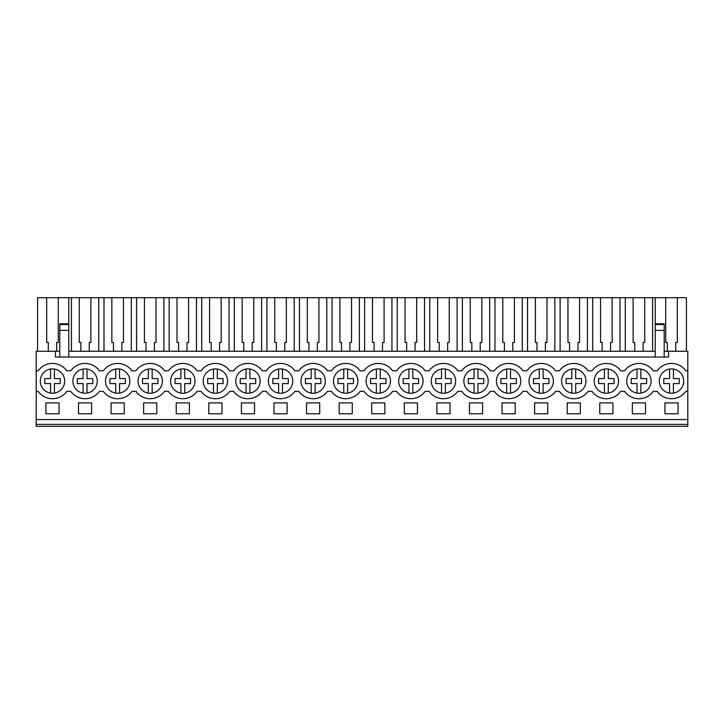 <?xml version="1.0" encoding="UTF-8"?>
<svg xmlns="http://www.w3.org/2000/svg" width="724" height="724" viewBox="0 0 724 724"><rect width="100%" height="100%" fill="white"/><g stroke="black" fill="none" stroke-linecap="round" stroke-linejoin="round"><path stroke-width="1.09" d="M36.2 424.373L36.2 351.258L55.44 351.258L55.44 357.032L668.56 357.032L668.56 351.258L687.8 351.258L687.8 426.291L36.2 426.291L36.2 424.373L687.8 424.373M36.2 370.815L38.146 370.815A17.638 17.638 0 0 1 66.834 370.815L70.726 370.815A17.638 17.638 0 0 1 99.414 370.815L103.306 370.815A17.638 17.638 0 0 1 131.994 370.815L135.886 370.815A17.638 17.638 0 0 1 164.574 370.815L168.466 370.815A17.638 17.638 0 0 1 197.154 370.815L201.046 370.815A17.638 17.638 0 0 1 229.734 370.815L233.626 370.815A17.638 17.638 0 0 1 262.314 370.815L266.206 370.815A17.638 17.638 0 0 1 294.894 370.815L298.786 370.815A17.638 17.638 0 0 1 327.474 370.815L331.366 370.815A17.638 17.638 0 0 1 360.054 370.815L363.946 370.815A17.638 17.638 0 0 1 392.634 370.815L396.526 370.815A17.638 17.638 0 0 1 425.214 370.815L429.106 370.815A17.638 17.638 0 0 1 457.794 370.815L461.686 370.815A17.638 17.638 0 0 1 490.374 370.815L494.266 370.815A17.638 17.638 0 0 1 522.954 370.815L526.846 370.815A17.638 17.638 0 0 1 555.534 370.815L559.426 370.815A17.638 17.638 0 0 1 588.114 370.815L592.006 370.815A17.638 17.638 0 0 1 620.694 370.815L624.586 370.815A17.638 17.638 0 0 1 653.274 370.815L657.166 370.815A17.638 17.638 0 0 1 685.854 370.815L687.8 370.815M55.44 351.258L59.802 351.258M68.78 351.258L655.22 351.258M664.198 351.258L668.56 351.258M36.2 419.558L687.8 419.558M45.92 402.888L59.06 402.888L59.06 413.784L45.92 413.784L45.92 402.888M254.54 413.784L241.4 413.784L241.4 402.888L254.54 402.888L254.54 413.784M208.82 402.888L208.82 413.784L221.96 413.784L221.96 402.888L208.82 402.888M156.8 413.784L143.66 413.784L143.66 402.888L156.8 402.888L156.8 413.784M612.92 413.784L612.92 402.888L599.78 402.888L599.78 413.784L612.92 413.784M632.36 402.888L632.36 413.784L645.5 413.784L645.5 402.888L632.36 402.888M534.62 402.888L547.76 402.888L547.76 413.784L534.62 413.784L534.62 402.888M567.2 402.888L580.34 402.888L580.34 413.784L567.2 413.784L567.2 402.888M502.04 402.888L515.18 402.888L515.18 413.784L502.04 413.784L502.04 402.888M176.24 402.888L189.38 402.888L189.38 413.784L176.24 413.784L176.24 402.888M287.12 413.784L273.98 413.784L273.98 402.888L287.12 402.888L287.12 413.784M319.7 413.784L306.56 413.784L306.56 402.888L319.7 402.888L319.7 413.784M450.02 413.784L450.02 402.888L436.88 402.888L436.88 413.784L450.02 413.784M371.72 402.888L371.72 413.784L384.86 413.784L384.86 402.888L371.72 402.888M339.14 402.888L352.28 402.888L352.28 413.784L339.14 413.784L339.14 402.888M404.3 402.888L417.44 402.888L417.44 413.784L404.3 413.784L404.3 402.888M482.6 413.784L482.6 402.888L469.46 402.888L469.46 413.784L482.6 413.784M111.08 402.888L111.08 413.784L124.22 413.784L124.22 402.888L111.08 402.888M78.5 402.888L91.64 402.888L91.64 413.784L78.5 413.784L78.5 402.888M664.94 402.888L664.94 413.784L678.08 413.784L678.08 402.888L664.94 402.888M36.2 391.34L38.146 391.34A17.638 17.638 0 0 0 66.834 391.34L70.726 391.34A17.638 17.638 0 0 0 99.414 391.34L103.306 391.34A17.638 17.638 0 0 0 131.994 391.34L135.886 391.34A17.638 17.638 0 0 0 164.574 391.34L168.466 391.34A17.638 17.638 0 0 0 197.154 391.34L201.046 391.34A17.638 17.638 0 0 0 229.734 391.34L233.626 391.34A17.638 17.638 0 0 0 262.314 391.34L266.206 391.34A17.638 17.638 0 0 0 294.894 391.34L298.786 391.34A17.638 17.638 0 0 0 327.474 391.34L331.366 391.34A17.638 17.638 0 0 0 360.054 391.34L363.946 391.34A17.638 17.638 0 0 0 392.634 391.34L396.526 391.34A17.638 17.638 0 0 0 425.214 391.34L429.106 391.34A17.638 17.638 0 0 0 457.794 391.34L461.686 391.34A17.638 17.638 0 0 0 490.374 391.34L494.266 391.34A17.638 17.638 0 0 0 522.954 391.34L526.846 391.34A17.638 17.638 0 0 0 555.534 391.34L559.426 391.34A17.638 17.638 0 0 0 588.114 391.34L592.006 391.34A17.638 17.638 0 0 0 620.694 391.34L624.586 391.34A17.638 17.638 0 0 0 653.274 391.34L657.166 391.34A17.638 17.638 0 0 0 685.854 391.34L687.8 391.34M62.092 373.575A12.181 12.181 0 0 1 59.992 390.679A12.181 12.181 0 0 1 42.888 388.58A12.181 12.181 0 0 1 44.988 371.475A12.181 12.181 0 0 1 62.092 373.575M596.748 388.58A12.181 12.181 0 0 1 598.848 371.475A12.181 12.181 0 0 1 615.952 373.575A12.181 12.181 0 0 1 613.852 390.679A12.181 12.181 0 0 1 596.748 388.58M629.328 388.58A12.181 12.181 0 0 1 631.428 371.475A12.181 12.181 0 0 1 648.532 373.575A12.181 12.181 0 0 1 646.432 390.679A12.181 12.181 0 0 1 629.328 388.58M322.732 373.575A12.181 12.181 0 0 1 320.632 390.679A12.181 12.181 0 0 1 303.528 388.58A12.181 12.181 0 0 1 305.628 371.475A12.181 12.181 0 0 1 322.732 373.575M140.628 388.58A12.181 12.181 0 0 1 142.728 371.475A12.181 12.181 0 0 1 159.832 373.575A12.181 12.181 0 0 1 157.732 390.679A12.181 12.181 0 0 1 140.628 388.58M108.048 388.58A12.181 12.181 0 0 1 110.148 371.475A12.181 12.181 0 0 1 127.252 373.575A12.181 12.181 0 0 1 125.152 390.679A12.181 12.181 0 0 1 108.048 388.58A12.181 12.181 0 0 0 115.722 393.114L115.722 383.575L109.921 383.575L109.921 378.589L115.722 378.589L115.722 369.05M192.412 373.575A12.181 12.181 0 0 1 190.312 390.679A12.181 12.181 0 0 1 173.208 388.58A12.181 12.181 0 0 1 175.308 371.475A12.181 12.181 0 0 1 192.412 373.575M224.992 373.575A12.181 12.181 0 0 1 222.892 390.679A12.181 12.181 0 0 1 205.788 388.58A12.181 12.181 0 0 1 207.888 371.475A12.181 12.181 0 0 1 224.992 373.575M485.632 373.575A12.181 12.181 0 0 1 483.532 390.679A12.181 12.181 0 0 1 466.428 388.58A12.181 12.181 0 0 1 468.528 371.475A12.181 12.181 0 0 1 485.632 373.575M518.212 373.575A12.181 12.181 0 0 1 516.112 390.679A12.181 12.181 0 0 1 499.008 388.58A12.181 12.181 0 0 1 501.108 371.475A12.181 12.181 0 0 1 518.212 373.575M550.792 373.575A12.181 12.181 0 0 1 548.692 390.679A12.181 12.181 0 0 1 531.588 388.58A12.181 12.181 0 0 1 533.688 371.475A12.181 12.181 0 0 1 550.792 373.575M336.108 388.58A12.181 12.181 0 0 1 338.208 371.475A12.181 12.181 0 0 1 355.312 373.575A12.181 12.181 0 0 1 353.212 390.679A12.181 12.181 0 0 1 336.108 388.58A12.181 12.181 0 0 0 343.782 393.114L343.782 383.575L337.981 383.575L337.981 378.589L343.782 378.589L343.782 369.05M433.848 388.58A12.181 12.181 0 0 1 435.948 371.475A12.181 12.181 0 0 1 453.052 373.575A12.181 12.181 0 0 1 450.952 390.679A12.181 12.181 0 0 1 433.848 388.58A12.181 12.181 0 0 0 441.522 393.114L441.522 383.575L435.721 383.575L435.721 378.589L441.522 378.589L441.522 369.05M387.892 373.575A12.181 12.181 0 0 1 385.792 390.679A12.181 12.181 0 0 1 368.688 388.58A12.181 12.181 0 0 1 370.788 371.475A12.181 12.181 0 0 1 387.892 373.575M420.472 373.575A12.181 12.181 0 0 1 418.372 390.679A12.181 12.181 0 0 1 401.268 388.58A12.181 12.181 0 0 1 403.368 371.475A12.181 12.181 0 0 1 420.472 373.575M564.168 388.58A12.181 12.181 0 0 1 566.268 371.475A12.181 12.181 0 0 1 583.372 373.575A12.181 12.181 0 0 1 581.272 390.679A12.181 12.181 0 0 1 564.168 388.58M94.672 373.575A12.181 12.181 0 0 1 92.572 390.679A12.181 12.181 0 0 1 75.468 388.58A12.181 12.181 0 0 1 77.568 371.475A12.181 12.181 0 0 1 94.672 373.575M661.908 388.58A12.181 12.181 0 0 1 664.008 371.475A12.181 12.181 0 0 1 681.112 373.575A12.181 12.181 0 0 1 679.012 390.679A12.181 12.181 0 0 1 661.908 388.58M238.368 388.58A12.181 12.181 0 0 1 240.468 371.475A12.181 12.181 0 0 1 257.572 373.575A12.181 12.181 0 0 1 255.472 390.679A12.181 12.181 0 0 1 238.368 388.58M270.948 388.58A12.181 12.181 0 0 1 273.048 371.475A12.181 12.181 0 0 1 290.152 373.575A12.181 12.181 0 0 1 288.052 390.679A12.181 12.181 0 0 1 270.948 388.58M59.802 324.506L68.78 324.506L68.78 323.818L59.802 323.818L59.802 357.032M48.291 351.258L48.291 342.461L46.689 342.461L46.689 297.709L37.576 297.709L37.576 351.258M46.689 297.709L686.424 297.709L686.424 351.258M56.689 351.258L56.689 342.461L58.291 342.461L58.291 297.709M68.78 323.818L68.78 297.709M59.802 330.352L68.78 330.352L68.78 357.032M68.78 324.506L68.78 330.352M664.198 324.506L664.198 330.352L655.22 330.352L655.22 324.506L664.198 324.506L664.198 323.818L655.22 323.818L655.22 297.709M664.198 330.352L664.198 357.032M665.709 297.709L665.709 342.461L667.311 342.461L667.311 351.258M675.709 351.258L675.709 342.461L677.311 342.461L677.311 297.709M655.22 330.352L655.22 357.032M655.22 324.506L655.22 323.818M71.414 351.258L71.414 297.709M80.871 351.258L80.871 342.461L79.269 342.461L79.269 297.709M89.269 351.258L89.269 342.461L90.871 342.461L90.871 297.709M98.726 351.258L98.726 297.709M103.994 351.258L103.994 297.709M113.451 351.258L113.451 342.461L111.849 342.461L111.849 297.709M121.849 351.258L121.849 342.461L123.451 342.461L123.451 297.709M131.306 351.258L131.306 297.709M136.574 351.258L136.574 297.709M146.031 351.258L146.031 342.461L144.429 342.461L144.429 297.709M154.429 351.258L154.429 342.461L156.031 342.461L156.031 297.709M163.886 351.258L163.886 297.709M169.154 351.258L169.154 297.709M178.611 351.258L178.611 342.461L177.009 342.461L177.009 297.709M187.009 351.258L187.009 342.461L188.611 342.461L188.611 297.709M196.466 351.258L196.466 297.709M201.734 351.258L201.734 297.709M211.191 351.258L211.191 342.461L209.589 342.461L209.589 297.709M219.589 351.258L219.589 342.461L221.191 342.461L221.191 297.709M229.046 351.258L229.046 297.709M234.314 351.258L234.314 297.709M243.771 351.258L243.771 342.461L242.169 342.461L242.169 297.709M252.169 351.258L252.169 342.461L253.771 342.461L253.771 297.709M261.626 351.258L261.626 297.709M266.894 351.258L266.894 297.709M276.351 351.258L276.351 342.461L274.749 342.461L274.749 297.709M284.749 351.258L284.749 342.461L286.351 342.461L286.351 297.709M294.206 351.258L294.206 297.709M299.474 351.258L299.474 297.709M308.931 351.258L308.931 342.461L307.329 342.461L307.329 297.709M317.329 351.258L317.329 342.461L318.931 342.461L318.931 297.709M326.786 351.258L326.786 297.709M332.054 351.258L332.054 297.709M341.511 351.258L341.511 342.461L339.909 342.461L339.909 297.709M349.909 351.258L349.909 342.461L351.511 342.461L351.511 297.709M359.366 351.258L359.366 297.709M364.634 351.258L364.634 297.709M374.091 351.258L374.091 342.461L372.489 342.461L372.489 297.709M382.489 351.258L382.489 342.461L384.091 342.461L384.091 297.709M391.946 351.258L391.946 297.709M397.214 351.258L397.214 297.709M406.671 351.258L406.671 342.461L405.069 342.461L405.069 297.709M415.069 351.258L415.069 342.461L416.671 342.461L416.671 297.709M424.526 351.258L424.526 297.709M429.794 351.258L429.794 297.709M439.251 351.258L439.251 342.461L437.649 342.461L437.649 297.709M447.649 351.258L447.649 342.461L449.251 342.461L449.251 297.709M457.106 351.258L457.106 297.709M462.374 351.258L462.374 297.709M471.831 351.258L471.831 342.461L470.229 342.461L470.229 297.709M480.229 351.258L480.229 342.461L481.831 342.461L481.831 297.709M489.686 351.258L489.686 297.709M494.954 351.258L494.954 297.709M504.411 351.258L504.411 342.461L502.809 342.461L502.809 297.709M512.809 351.258L512.809 342.461L514.411 342.461L514.411 297.709M522.266 351.258L522.266 297.709M527.534 351.258L527.534 297.709M536.991 351.258L536.991 342.461L535.389 342.461L535.389 297.709M545.389 351.258L545.389 342.461L546.991 342.461L546.991 297.709M554.846 351.258L554.846 297.709M560.114 351.258L560.114 297.709M569.571 351.258L569.571 342.461L567.969 342.461L567.969 297.709M577.969 351.258L577.969 342.461L579.571 342.461L579.571 297.709M587.426 351.258L587.426 297.709M592.694 351.258L592.694 297.709M602.151 351.258L602.151 342.461L600.549 342.461L600.549 297.709M610.549 351.258L610.549 342.461L612.151 342.461L612.151 297.709M620.006 351.258L620.006 297.709M625.274 351.258L625.274 297.709M634.731 351.258L634.731 342.461L633.129 342.461L633.129 297.709M643.129 351.258L643.129 342.461L644.731 342.461L644.731 297.709M652.586 351.258L652.586 297.709M50.562 393.114L50.562 383.575L44.761 383.575L44.761 378.589L50.562 378.589L50.562 369.05A12.181 12.181 0 0 0 42.888 373.575M54.418 369.05L54.418 378.589L60.219 378.589L60.219 383.575L54.418 383.575L54.418 393.114M83.142 393.114L83.142 383.575L77.341 383.575L77.341 378.589L83.142 378.589L83.142 369.05M86.998 369.05L86.998 378.589L92.799 378.589L92.799 383.575L86.998 383.575L86.998 393.114M108.048 373.575A12.181 12.181 0 0 0 106.31 385.539M119.578 369.05L119.578 378.589L125.379 378.589L125.379 383.575L119.578 383.575L119.578 393.114M140.628 373.575A12.181 12.181 0 0 0 148.302 393.114L148.302 383.575L142.501 383.575L142.501 378.589L148.302 378.589L148.302 369.05M152.158 369.05L152.158 378.589L157.959 378.589L157.959 383.575L152.158 383.575L152.158 393.114M173.208 373.575A12.181 12.181 0 0 0 180.882 393.114L180.882 383.575L175.081 383.575L175.081 378.589L180.882 378.589L180.882 369.05M184.738 369.05L184.738 378.589L190.539 378.589L190.539 383.575L184.738 383.575L184.738 393.114M213.462 393.114L213.462 383.575L207.661 383.575L207.661 378.589L213.462 378.589L213.462 369.05M217.318 369.05L217.318 378.589L223.119 378.589L223.119 383.575L217.318 383.575L217.318 393.114M246.042 393.114L246.042 383.575L240.241 383.575L240.241 378.589L246.042 378.589L246.042 369.05M249.898 369.05L249.898 378.589L255.699 378.589L255.699 383.575L249.898 383.575L249.898 393.114M278.622 393.114L278.622 383.575L272.821 383.575L272.821 378.589L278.622 378.589L278.622 369.05M282.478 369.05L282.478 378.589L288.279 378.589L288.279 383.575L282.478 383.575L282.478 393.114M303.528 388.58A12.181 12.181 0 0 0 311.202 393.114L311.202 383.575L305.401 383.575L305.401 378.589L311.202 378.589L311.202 369.05M315.058 369.05L315.058 378.589L320.859 378.589L320.859 383.575L315.058 383.575L315.058 393.114M347.638 369.05L347.638 378.589L353.439 378.589L353.439 383.575L347.638 383.575L347.638 393.114M376.362 393.114L376.362 383.575L370.561 383.575L370.561 378.589L376.362 378.589L376.362 369.05M380.218 369.05L380.218 378.589L386.019 378.589L386.019 383.575L380.218 383.575L380.218 393.114M408.942 393.114L408.942 383.575L403.141 383.575L403.141 378.589L408.942 378.589L408.942 369.05M412.798 369.05L412.798 378.589L418.599 378.589L418.599 383.575L412.798 383.575L412.798 393.114M445.378 369.05L445.378 378.589L451.179 378.589L451.179 383.575L445.378 383.575L445.378 393.114M474.102 393.114L474.102 383.575L468.301 383.575L468.301 378.589L474.102 378.589L474.102 369.05M477.958 369.05L477.958 378.589L483.759 378.589L483.759 383.575L477.958 383.575L477.958 393.114M506.682 393.114L506.682 383.575L500.881 383.575L500.881 378.589L506.682 378.589L506.682 369.05M510.538 369.05L510.538 378.589L516.339 378.589L516.339 383.575L510.538 383.575L510.538 393.114M539.262 393.114L539.262 383.575L533.461 383.575L533.461 378.589L539.262 378.589L539.262 369.05M543.118 369.05L543.118 378.589L548.919 378.589L548.919 383.575L543.118 383.575L543.118 393.114M571.842 393.114L571.842 383.575L566.041 383.575L566.041 378.589L571.842 378.589L571.842 369.05M575.698 369.05L575.698 378.589L581.499 378.589L581.499 383.575L575.698 383.575L575.698 393.114M604.422 393.114L604.422 383.575L598.621 383.575L598.621 378.589L604.422 378.589L604.422 369.05M615.952 373.575A12.181 12.181 0 0 0 608.278 369.05L608.278 378.589L614.079 378.589L614.079 383.575L608.278 383.575L608.278 393.114M637.002 393.114L637.002 383.575L631.201 383.575L631.201 378.589L637.002 378.589L637.002 369.05M648.532 373.575A12.181 12.181 0 0 0 640.858 369.05L640.858 378.589L646.659 378.589L646.659 383.575L640.858 383.575L640.858 393.114M669.582 393.114L669.582 383.575L663.781 383.575L663.781 378.589L669.582 378.589L669.582 369.05M681.112 388.58A12.181 12.181 0 0 0 673.438 369.05L673.438 378.589L679.239 378.589L679.239 383.575L673.438 383.575L673.438 393.114"/></g></svg>
